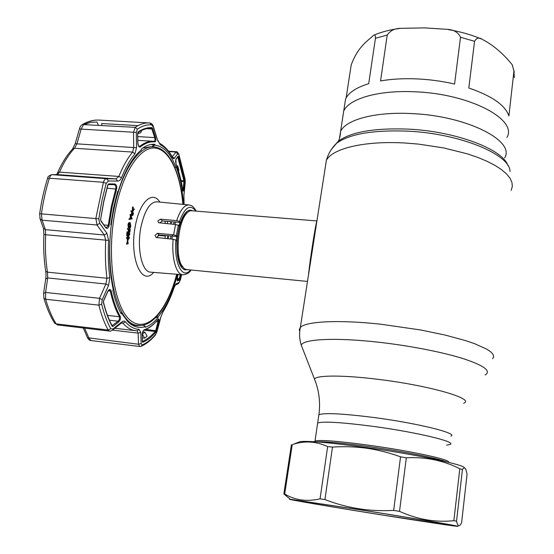 <?xml version="1.0" encoding="UTF-8"?>
<svg xmlns="http://www.w3.org/2000/svg" width="554" height="554" viewBox="0 0 554 554"><rect width="100%" height="100%" fill="white"/><g stroke="black" fill="none" stroke-linecap="round" stroke-linejoin="round"><path stroke-width="0.83" d="M315.787 228.262L314.672 231.807M310.399 258.822L309.596 267.963M372.856 426.338C341.465 422.286 323.072 421.179 317.664 423.027L317.463 424.385L317.664 423.027C323.072 421.179 341.465 422.286 372.856 426.338C416.594 432.155 457.486 442.037 449.986 444.453C457.486 442.037 416.594 432.155 372.856 426.338M342.58 118.431L343.722 110.994C349.055 98.764 378.216 90.018 414.482 91.784C469.404 93.584 517.997 119.477 506.952 137.434C517.997 119.477 469.404 93.584 414.482 91.784C378.216 90.018 349.055 98.764 343.722 110.994L342.58 118.431M446.656 445.146L449.986 444.453M316.923 220.949L191.739 210.762C189.78 210.534 187.813 211.732 185.839 214.343C178.263 223.643 175.466 253.358 181.116 264.452L184.039 268.531L186.553 269.556M308.474 275.179C309.88 260.498 315.766 222.874 316.888 221.198M171.615 221.718L170.854 224.045M168.458 235.762L168.153 238.781M380.556 80.919C391.304 79.049 403.201 78.37 416.248 78.876C429.329 79.437 442.106 81.161 454.571 84.042L460.512 37.25C458.11 32.139 453.435 29.487 446.496 29.293L424.634 27.894L400.487 28.33C394.566 28.448 390.148 30.692 387.225 35.068L380.556 80.919M344.401 106.576L345.578 98.931C348.625 92.608 356.34 87.525 368.701 83.682L375.439 38.274C375.522 35.484 374.933 34.48 373.673 35.262C366.54 41.889 358.064 46.612 351.194 64.963L346.153 97.836M468.802 87.989C491.994 95.974 505.359 105.295 508.897 115.959L513.932 71.175L512.284 64.839C503.351 53.717 493.524 45.324 482.818 39.653C479.307 37.166 476.558 37.72 474.556 41.315L468.802 87.989M464.307 467.978C466.454 465.166 417.294 454.661 367.011 447.632C330.842 442.667 308.516 440.672 300.039 441.649L298.274 442.334M332.49 447.106L324.921 499.57C335.752 503.78 346.929 506.827 358.459 508.711C369.982 510.497 381.713 511.058 393.665 510.4L400.549 456.828C389.351 452.756 378.07 449.896 366.706 448.248C355.301 446.683 343.896 446.302 332.49 447.106L327.656 446.566C316.23 441.344 304.7 440.61 293.073 444.363L293.779 444.086M358.576 509.514L290.324 499.279C282.277 498.565 334.422 507.422 384.968 515.455C420.583 521.134 452.881 526.016 457.154 526.3C465.589 527.138 413.651 518.246 358.576 509.514M324.921 499.57L320.06 498.842L327.656 446.566M292.249 444.62L284.673 493.988C295.026 500.276 306.826 501.889 320.06 498.842M284.673 493.988L283.842 493.933L291.397 444.827M289.479 498.572L283.842 493.933M359.442 509.708C411.941 518.032 461.157 526.466 452.133 525.511L384.324 515.31C337.026 507.789 288.267 499.514 294.763 500.02L359.442 509.708M406.324 457.812L399.517 511.363C417.529 519.507 435.645 522.616 453.864 520.684L459.813 468.719C443.228 460.388 425.396 456.752 406.324 457.812L400.549 456.828M399.517 511.363L393.665 510.4M462.438 469.439L456.544 521.189C457.472 525.254 458.65 526.563 460.09 525.123L461.579 522.934L467.07 474.21L465.914 469.577C465.028 467.5 463.871 467.458 462.438 469.439L459.813 468.719M456.544 521.189L453.864 520.684M178.305 225.305L176.345 235.651L177.37 236.537L179.323 226.219L178.305 225.305L175.576 224.474L158.555 222.743L157.876 220.887L160.473 219.176L162.53 220.97L159.926 222.653M192.543 210.825L190.687 210.146C186.899 209.973 183.492 214.073 180.466 222.445L179.413 221.489L176.678 220.637L160.473 219.176M182.986 274.777L182.688 274.749C176.144 274.417 171.47 257.894 173.146 239.259L175.902 240.09L176.961 240.99C176.442 258.012 179.136 267.658 185.05 269.93L187.349 269.632M177.37 236.537L159.372 234.972L157.149 236.994L157.197 237.742M176.345 235.651L173.617 234.827L157.357 233.31L159.372 234.972M142.676 148.056L150.695 146.734L153.229 146.9M134.054 209.017L132.974 210.25M132.358 211.192L132.496 206.995L133.272 207.314L132.925 210.721L134.4 209.045L132.815 211.462L132.212 211.413M132.815 211.462L133.092 207.044M132.655 211.219L132.053 211.171M132.177 214.827L133.175 213.47L132.531 212.667L132.309 215.132L132.946 214.329M131.956 214.073L132.344 212.438L131.589 210.852L133.486 213.207L132.905 215.277L132.177 215.638L131.956 214.073L131.353 214.017L131.741 212.39L130.855 211.289L130.986 210.804L131.416 211.337M132.254 212.784L131.651 212.736M132.344 212.438L131.741 212.39M131.457 211.344L130.855 211.289M132.524 212.701L132.891 213.158L132.586 214.301M131.589 210.852L130.986 210.804M130.585 226.018L130.045 223.144L128.715 225.118L129.068 227.549L129.546 225.949L129.186 228.255L128.507 224.993L129.29 222.86L130.128 222.583L130.806 226.108L130.003 228.338L130.585 226.018L129.982 225.963L129.567 223.186M130.571 226.094L129.394 228.283L129.982 225.963M130.003 228.338L129.394 228.283M129.968 229.778L129.262 229.591L128.791 231.717L129.04 229.529L127.939 229.238L128.002 228.698L130.252 229.294L129.934 232.008L129.968 229.778L129.255 229.695M129.013 231.773L128.189 231.662L128.438 229.481L127.33 229.19L127.392 228.65L127.988 228.802M128.791 231.717L128.189 231.662M129.04 229.529L128.438 229.481M127.939 229.238L127.33 229.19M128.002 228.698L127.392 228.65M128.957 235.651L127.732 233.096L127.295 235.588L127.614 231.891L128.999 235.125L129.567 233.989L129.172 232.161L129.781 234.037L128.957 235.651L128.355 235.595L127.621 234.425M128.23 234.501L127.628 234.446M127.295 235.588L126.693 235.533L127.011 231.835L127.614 231.891M129.124 232.68L128.521 232.632L128.563 232.105L129.172 232.161M127.739 239.196L128.66 237.804L128.216 236.593M127.468 236.565L126.658 237.915L127.205 239.169M128.348 236.579L127.261 237.971L127.593 239.106L128.182 239.273L129.262 237.853L128.348 236.579M127.053 237.95L126.658 237.915M129.262 237.804L128.881 237.77L128.438 239.231M127.676 239.716L126.444 237.908L127.78 236.011L128.542 236.059M129.484 237.825L128.154 239.785L127.053 237.964L128.383 236.059L129.484 237.825M128.743 236.613L128.881 237.77M128.383 236.059L127.78 236.011M127.178 244.148L126.554 244.169L127.642 240.201M127.157 244.224L128.022 240.235L127.42 240.18M130.55 218.595L130.176 218.567L130.571 218.477M130.82 218.421L131.7 218.408L131.153 216.863L130.779 218.615L131.7 218.408M129.684 218.872L130.529 218.664L131.007 216.455L130.633 214.467L132.122 218.858L129.567 219.419L129.684 218.872L129.082 218.816L129.927 218.615L130.405 216.399L130.031 214.419L130.91 216.905M130.529 218.664L129.927 218.615M129.608 219.225L128.957 219.37L129.082 218.816M129.567 219.419L128.957 219.37M151.152 144.456L154.497 145.287M145.044 324.679L143.638 325.433M135.114 325.046L131.727 324.395M131.056 217.313L131.436 218.387M127.815 241.219L128.251 243.76L127.676 241.863M128.701 234.854L128.521 232.632M129.068 232.68L128.909 235.097M127.676 233.733L127.953 234.474M129.588 229.744L129.331 231.96L129.366 229.723M128.667 227.652L127.898 224.938L128.687 222.805L129.608 222.583M129.144 223.054L128.106 225.062L128.514 227.175M128.653 226.309L128.944 225.9L128.77 227.008M132.122 215.561L131.575 215.589L131.353 214.017M133.043 209.592L133.798 208.996M173.146 239.259L156.096 237.451L155.072 235.298L157.357 233.31M180.466 222.445L162.53 220.97M170.556 221.628L170.902 223.892M158.139 319.27C159.102 318.508 159.323 319.395 158.804 321.929L155.826 332.171C151.637 337.005 147.295 340.391 142.793 342.344L142.371 341.776L142.156 334.623C142.35 332.255 143.057 330.62 144.282 329.734C149.081 328.148 153.7 324.665 158.139 319.27L158.008 319.533C153.541 324.969 148.853 328.501 143.943 330.142M120.246 316.355C120.82 318.335 120.322 320.198 118.75 321.95L113.099 326.451L112.192 326.348C108.653 319.893 105.717 311.93 103.376 302.442L103.598 300.635L107.732 291.39C109.159 289.029 110.301 288.863 111.16 290.898C113.418 301.286 116.444 309.769 120.246 316.355L119.484 316.75C115.654 310.129 112.6 301.598 110.322 291.155L109.297 289.998M177.675 274.341L177.356 274.923C172.564 293.108 166.11 307.158 158.001 317.089L157.945 317.712C153.853 322.573 149.594 325.766 145.183 327.303L145.342 326.576C139.213 328.633 133.389 327.019 127.87 321.736L121.506 313.093L121.132 313.737C117.69 307.56 114.913 299.742 112.808 290.282L113.265 289.825C109.159 270.477 108.501 248.822 111.292 224.869L110.807 224.751L113.632 207.515L117.663 191.4L118.078 191.809C124.428 171.276 132.233 157.281 141.499 149.829L141.298 149.074C145.896 145.522 150.39 143.943 154.795 144.338L154.005 144.289M114.733 183.956C116.437 184.565 117.06 186.296 116.603 189.156L112.171 206.642L109.131 225.43C108.411 228.296 107.268 229.044 105.703 227.68L100.967 221.157L100.62 219.384L103.66 201.594L107.808 184.842L108.722 183.893L114.733 183.956L114.172 184.662L108.155 184.593L108.722 183.893M108.577 285.372L105.897 284.036L106.95 278.281C105.433 266.363 105.025 253.69 105.738 240.27L104.311 235L97.012 225L95.87 218.373L103.432 182.28C104.166 179.981 105.246 178.79 106.673 178.72L108.487 180.971L106.202 183.346L101.929 200.562L98.792 218.858L99.672 223.297L106.936 233.345L108.626 240.388C107.926 253.545 108.314 265.968 109.789 277.665L108.577 285.372L102.227 299.686L101.666 304.229C104.09 313.959 107.123 322.13 110.765 328.737L113.037 328.979L121.686 322.04C123.203 320.87 124.442 320.794 125.405 321.819C129.671 326.652 134.227 329.159 139.068 329.339L140.778 332.442L141.166 343.542L142.233 344.955C146.858 342.926 151.311 339.429 155.598 334.464L157.142 331.077L160.75 317.359L163.125 311.403C167.308 304.665 170.971 296.646 174.115 287.346L176.054 283.842L179.288 282.311L181.601 274.659M181.047 274.618L179.572 279.971L177.515 280.926C176.996 280.712 177.003 279.375 177.536 276.91L178.194 274.382M156.034 330.745L155.812 331.645M184.094 180.666L184.087 181.67M177.162 280.179L179.046 279.313L179.261 278.731L177.232 278.53M142.426 341.493C146.845 339.554 151.11 336.216 155.224 331.486L155.66 330.648L156.443 330.821M118.75 321.95L118.127 321.202L119.325 319.499L119.484 316.75L107.49 315.378M105.731 227.285L106.306 227.68L108.182 225.81L111.333 206.413L115.897 188.367C116.021 186.324 115.461 185.091 114.221 184.662L114.221 184.662M155.487 137.24C156.124 139.92 155.937 141.485 154.919 141.921L154.386 141.367L155.065 139.767L154.67 137.607L151.851 128.978L152.669 128.611L155.487 137.24L154.67 137.607L137.78 136.568M181.22 181.47L183.935 181.67L183.859 180.68L184.621 180.362L183.866 189.669L183.125 189.392L183.935 181.67L184.669 181.947M154.857 144.947L152.523 144.31M155.799 147.184L152.121 146.394L154.878 145.113C163.596 146.311 170.639 153.693 175.992 167.273L176.082 166.719C178.734 173.534 180.763 181.324 182.169 190.112L181.13 190.029M129.511 323.224C132.96 325.323 136.513 326.091 140.155 325.517M143.23 325.163L145.342 326.576M121.506 313.093L120.357 312.297M175.992 167.273L174.905 167.592M176.643 274.722L177.356 274.923M158.001 317.089L156.796 316.41M157.945 317.712L155.792 317.47M181.227 190.611L182.037 190.472L183.672 204.44M182.169 190.112L182.037 190.472M117.496 191.947L118.078 191.809M175.943 159.51L178.076 156.207L178.52 156.533L184.621 180.362M183.866 189.669C183.526 191.629 183.145 191.649 182.709 189.731C181.227 180.147 179.025 171.685 176.117 164.351L175.84 159.656C175.507 160.618 175.59 162.107 176.075 164.123L176.013 164.053M175.978 159.199L178.076 156.207M182.903 190.5L183.125 189.392L182.668 189.357M176.927 166.338L177.737 165.785L178.907 170.3L178.402 170.667M176.684 165.694L177.737 165.785M154.919 141.921C150.141 141.339 145.252 143.029 140.252 146.997C138.95 147.35 138.14 146.069 137.814 143.161L137.821 143.306M137.648 133.472L138.05 132.011C142.793 128.798 147.433 127.358 151.969 127.683L152.669 128.611M137.814 143.161L137.641 133.327M137.898 143.251C138.375 145.64 138.798 146.748 139.165 146.581L139.608 146.443C144.532 142.551 149.345 140.841 154.06 141.332L154.06 141.332M146.81 128.68L151.851 128.978L151.36 128.396L151.969 127.683M141.845 130.322L140.543 132.808L137.842 133.653L138.68 132.074M84.575 124.373L90.814 122.358L96.929 121.998L98.321 125.176M99.672 120.121L148.908 122.933L99.651 120.121C94.429 119.699 89.097 121.104 83.661 124.318L81.147 129.103L79.451 128.881M99.623 120.114C93.924 119.699 88.19 121.174 82.435 124.553L135.204 127.344L133.493 132.247L136.312 132.482L136.526 147.738L76.93 143.853L74.499 148.257C68.952 154.123 63.945 162.073 59.479 172.1L57.561 174.586L52.166 174.683L106.673 178.72L115.897 178.9L118.881 176.442C123.009 166.207 127.607 158.091 132.669 152.08L133.708 147.509L133.493 132.247L81.147 129.103L76.93 143.853L75.24 143.611M136.526 147.738L134.941 153.825L132.669 152.08L74.499 148.257L72.865 148.721C67.166 154.704 62.083 162.689 57.623 172.675L59.479 172.1L118.881 176.442L121.478 177.772C120.557 179.946 119.297 181.054 117.697 181.089L115.897 178.9L57.561 174.586L51.931 174.676M100.606 219.474L100.967 221.157M105.703 227.68L101.001 220.762M106.202 183.346L103.432 182.28L49.361 178.215C50.13 175.95 51.065 174.773 52.166 174.683L51.854 174.676C49.008 175.473 47.561 176.802 47.505 178.672L47.422 178.928M98.792 218.858L39.666 213.719C41.425 201.337 44.036 189.648 47.505 178.672L49.361 178.215C45.871 189.316 43.24 201.144 41.46 213.699L42.056 220.173L40.117 218.92L39.846 218.151M99.672 223.297L97.012 225L42.056 220.173L45.386 229.661L43.489 228.449L43.212 227.68M106.936 233.345L104.311 235L45.386 229.661L45.657 234.744L43.911 234.418M108.626 240.388L45.657 234.744C45.026 247.936 45.629 260.401 47.464 272.146L47.713 277.942L45.705 278.994M112.192 325.814L113.099 326.451M102.227 299.686L99.519 298.329L45.594 292.443L45.657 299.243C48.482 309.014 51.979 317.227 56.141 323.882L57.45 324.928L109.505 331.091L108.175 330.025C104.45 323.328 101.34 315.039 98.861 305.157L99.519 298.329L105.897 284.036L47.713 277.942L45.594 292.443L43.572 293.495M144.282 329.734L143.881 330.156L155.224 331.486L155.826 332.171M158.804 321.929L158.022 321.756L158.195 319.423M142.156 334.623L142.163 334.249M142.233 334.083L144.913 332.171L147.122 336.25L144.636 338.175L142.371 334.104M142.759 331.867L144.913 332.171M142.33 337.919L144.636 338.175M179.572 279.971L179.046 279.313L177.169 279.126M177.515 280.926L177.169 280.303M127.282 239.342L127.185 239.702M128.964 233.94L129.137 234.307M84.617 328.141L88.993 338.252L90.932 340.544C89.526 340.398 88.384 339.464 87.504 337.732L138.528 344.256L138.126 333.148L137.143 330.849L135.072 330.655C130.799 329.976 126.769 327.504 122.981 323.231L122.053 322.712L121.312 323.065M87.38 337.441L83.273 327.982M172.204 156.803L176.304 151.713C176.615 151.304 177.425 152.038 178.727 153.901L178.845 154.587L177.723 153.763L174.025 158.721L173.132 158.576L172.349 157.571C168.873 151.38 164.87 147.115 160.335 144.774L157.668 140.453L153.375 127.178L151.63 124.844C146.983 124.484 142.212 125.931 137.33 129.2L136.312 132.482M90.932 340.544L139.712 346.485L138.528 344.256L141.166 343.542M184.094 204.481L183.914 194.911L185.202 182.965L185.078 179.018L178.845 154.587M183.866 201.601L183.914 194.911M183.956 195.05L185.202 182.965M168.811 151.581L175.666 152.025L177.723 153.763M172.072 156.602L174.413 158.354M153.472 126.894L157.668 140.453M149.919 122.995C151.817 123.494 152.987 124.733 153.416 126.728L153.375 127.178M117.697 181.089L108.487 180.971M113.037 328.979L112.462 330.205C110.779 331.112 109.796 331.403 109.512 331.091M121.686 322.04L121.111 323.231L112.67 330.039M140.778 332.442L138.126 333.148L112.566 330.129M157.142 331.077L160.826 317.359M160.75 317.359L163.125 311.403M176.054 283.842L174.122 287.498M179.288 282.311L178.083 283.786L175.182 285.151M154.795 144.338L154.878 145.113M142.357 341.389L142.371 341.776M507.886 165.507C502.963 149.351 455.935 131.333 408.492 129.13C374.504 127.863 351.139 131.88 338.383 141.173L333.764 146.304M510.026 171.408C510.116 154.448 460.014 133.556 407.917 131.16C373.271 129.851 349.484 133.902 336.548 143.306L331.396 149.435M511.155 190.375L512.318 186.539L511.965 182.481L510.054 178.263L506.571 173.956L501.522 169.628L494.964 165.369L486.98 161.262L477.7 157.384L467.278 153.825L443.802 147.939L418.402 144.095L405.611 143.05C364.539 140.508 332.061 148.562 326.354 160.445L325.219 167.765M492.672 358.694L493.662 356.679L493.081 354.428L490.879 351.956L487.042 349.311L474.563 343.66L466.066 340.758L445.243 335.08L420.597 329.955L380.785 324.215C338.141 319.533 305.254 321.431 300.31 327.539L299.312 329.443L299.714 331.521M485.179 374.968C491.405 371.048 484.203 365.64 463.573 358.75C442.978 352.226 410.085 345.772 379.137 342.282C335.392 337.268 302.913 339.062 301.272 345.177L302.844 349.221M463.65 403.229C475.817 398.977 429.281 385.418 377.53 379.275C342.753 374.954 316.299 375.162 314.485 379.075L315.503 381.72M450.963 436.13C458.483 433.387 417.709 423.228 374.047 417.536C342.711 413.589 324.325 412.654 318.896 414.738L318.675 416.22M504.652 157.918C515.649 140.875 466.69 115.738 411.511 113.577C375.065 111.596 345.855 119.719 340.599 131.346L339.491 138.341M174.219 221.925L173.395 224.28M170.902 236.032L170.597 239.016M175.59 222.043L174.752 224.398M172.412 234.716L171.92 239.141M178.928 262.257L182.169 266.398M186.871 213.089L182.958 216.593M179.995 222.403L178.838 225.79M176.65 236.475L176.276 240.401M185.839 214.343L184.33 215.818C177.218 224.557 174.6 252.34 179.912 262.762L181.809 265.802M387.225 35.068L375.439 38.274M474.556 41.315L460.512 37.25M514.299 77.615L513.932 71.175M446.496 461.828C438.72 458.463 403.617 451.482 369.982 446.773C342.448 442.992 324.554 441.351 316.306 441.857M314.513 441.739L314.997 440.977C320.351 439.668 338.771 441.143 370.266 445.416C412.342 451.261 452.756 460.173 448.304 462.265M167.516 238.719L167.744 235.699M167.613 223.754L167.356 221.365M188.796 204.945L157.045 201.815C150.182 201.801 144.857 210.014 141.069 226.447C136.554 247.811 141.803 271.966 150.418 272.132L150.82 272.166M173.617 234.827L175.576 224.474M176.678 220.637C180.341 209.869 184.53 204.655 189.26 204.987C191.268 205.769 192.266 204.682 196.268 211.129M153.68 272.395C141.457 287.228 128.68 256.599 135.557 224.813C140.037 201.144 152.752 190.299 159.85 202.092M182.855 204.357C180.285 173.257 169.455 149.317 154.864 148.05C140.342 146.685 123.348 171.138 115.627 208.81C105.959 255.02 113.861 307.622 130.515 320.475C147.059 333.937 167.107 310.981 176.691 274.265M133.902 324.907L137.558 325.33C116.222 324.679 102.109 263.448 114.145 208.359C121.894 169.704 139.629 144.705 154.365 146.969C169.739 148.541 180.472 173.215 182.931 204.364M195.756 211.088C190.292 203.733 184.842 207.203 179.413 221.489M175.902 240.09C173.845 263.635 182.564 280.054 190.555 269.943M179.988 279.05L179.261 278.731L180.265 274.555M112.102 325.655L118.127 321.202L109.443 320.205M116.603 189.156L107.026 188.152M180.999 180.466L183.859 180.68L177.779 157.011L178.52 156.533M140.252 146.997L138.902 146.401M137.717 133.382L138.05 132.011M101.763 125.384L101.707 123.535L138.036 125.647M72.526 149.074L75.254 143.562L79.464 128.833C79.928 126.908 80.919 125.481 82.435 124.553L82.054 124.788M56.605 174.593L57.471 173.014M103.771 201.746L100.62 219.384M109.131 225.43L104.034 224.938M109.789 277.665L106.95 278.281L47.464 272.146L45.733 271.356C43.898 259.743 43.295 247.444 43.911 234.467L43.489 228.449L40.117 218.92L39.653 213.796M101.666 304.229L98.861 305.157L45.657 299.243L43.939 298.336L43.614 293.218L45.747 278.71C46.107 276.571 46.1 274.119 45.733 271.356L45.684 271.051M111.16 290.898L108.127 290.919M103.66 300.787L103.376 302.442M103.487 302.193C105.807 311.57 108.709 319.436 112.185 325.8L112.192 326.348M110.765 328.737L108.175 330.025L56.141 323.882L54.624 323.148C50.345 316.382 46.785 308.107 43.939 298.336L43.814 297.907M57.45 324.928L54.292 322.615M142.433 341.617L142.793 342.344M145.695 329.485L155.66 330.648L158.022 321.756L156.256 321.555M143.881 330.156L143.881 330.156C143.257 330.329 142.703 331.735 142.226 334.367M128.306 223.442L128.279 224.308M128.168 226.967L128.126 227.736M131.9 215.728L131.894 215.174M131.894 215.097L131.88 214.066M131.852 212.757L131.845 212.397M137.33 129.2L135.204 127.344C140.183 124.041 145.044 122.586 149.788 122.981L151.63 124.844M125.405 321.819L122.981 323.231L121.347 323.044M158.056 235.36L165.293 236.004M178.845 154.234L185.078 179.018M159.504 143.251C164.337 145.854 168.52 150.3 172.059 156.588L172.349 157.571M157.758 140.176L160.335 144.774M134.941 153.825C130.003 159.739 125.509 167.724 121.478 177.772M139.068 329.339L137.143 330.849L114.858 328.28M142.233 344.955L141.069 346.319L139.712 346.485M155.598 334.464L155.148 335.364C150.785 340.412 146.173 344.027 141.318 346.208M174.115 287.346L174.06 287.678C170.923 296.951 167.246 304.998 163.035 311.826M180.334 279.999L178.554 283.544M345.578 98.931L340.599 131.346C340.336 135.765 339.595 139.04 338.383 141.173L336.548 143.306C331.604 148.091 328.203 153.804 326.354 160.445L300.31 327.539C299.105 333.605 299.423 339.491 301.272 345.177L314.485 379.075C319.069 390.404 320.544 402.294 318.896 414.738L314.894 441.76M180.929 266.675L182.46 266.82M181.837 265.851L181.116 264.452M186.206 269.521L307.498 281.432M185.694 212.597L187.231 212.722M373.673 35.262C381.387 31.938 390.321 29.625 400.487 28.33M448.262 29.577C460.353 31.64 471.309 34.75 481.107 38.905M513.967 70.566L514.209 72.415M300.039 441.649L293.073 444.363M290.324 499.279L283.946 493.939M291.425 444.82L283.877 493.939M191.082 269.999C189.406 272.907 186.608 274.486 182.688 274.749L150.743 272.159M176.768 274.272C168.707 305.247 153.278 327.781 137.558 325.33M165.057 221.178L165.272 223.539M165.327 235.492L165.099 238.49M103.778 201.704L107.892 185.078M182.716 189.627C181.227 180.057 179.025 171.595 176.117 164.233M182.917 190.631L182.723 189.69M137.891 143.216L137.717 133.41M151.02 128.376L151.367 128.396C147.004 128.085 142.51 129.484 137.891 132.6M152.849 141.256L137.849 140.321M98.155 124.664L98.411 125.183M107.912 185.022L108.155 184.593L114.172 184.662M107.808 291.515L109.346 290.005M103.674 300.753L107.795 291.543M177.148 280.338L177.529 276.979M177.543 276.945L178.208 274.382M176.255 151.713L168.527 151.207M183.9 201.511L184.136 204.481M185.112 178.859L185.237 183.111M155.39 335.087L157.225 331.07M181.636 274.666L180.348 280.089M142.433 341.527L142.226 334.478"/></g></svg>
